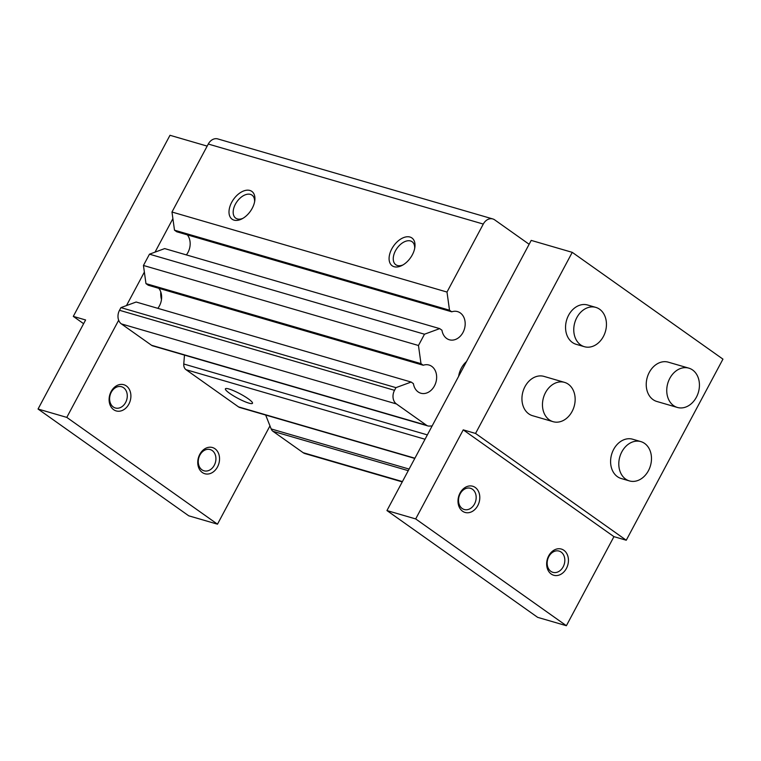 <?xml version="1.0" encoding="UTF-8"?>
<svg xmlns="http://www.w3.org/2000/svg" width="761" height="761" viewBox="0 0 761 761"><rect width="100%" height="100%" fill="white"/><g stroke="black" fill="none" stroke-linecap="round" stroke-linejoin="round"><path stroke-width="1.14" d="M228.975 388.995A15.353 2.502 -151.9 0 0 225.408 388.823A15.353 2.502 -151.9 0 0 237.765 398.269A15.353 2.502 -151.9 0 0 252.49 403.292A15.353 2.502 -151.9 0 0 244.452 396.31A15.353 2.502 -151.9 0 0 228.975 388.995M184.476 355.102L183.772 364.005A6.82 5.317 106.2 0 0 186.026 369.694L238.507 406.888A6.82 5.317 106.2 0 0 239.772 407.506L414.783 458.426M265.665 415.04L271.173 428.938A6.82 5.317 106.2 0 0 272.961 431.306L303.125 452.681A10.235 7.971 106.2 0 0 305.028 453.604L402.255 481.894M529.133 244.271L494.698 219.872A10.235 7.971 106.2 0 0 492.805 218.949A10.235 7.971 106.2 0 0 483.292 224.067L446.992 292.053L171.976 212.024L174.497 230.183L176.761 231.782L451.777 311.81L449.513 310.212L174.497 230.183M492.805 218.949L217.789 138.921A10.235 7.971 106.2 0 0 208.276 144.038L171.976 212.024M412.31 254.859A17.056 10.321 125.3 0 1 402.036 265.456A17.056 10.321 125.3 0 1 389.099 257.855A17.056 10.321 125.3 0 1 403.406 237.679A17.056 10.321 125.3 0 1 414.859 247.363A17.056 10.321 125.3 0 1 412.31 254.859M252.224 208.276A17.056 10.321 125.3 0 1 241.95 218.873A17.056 10.321 125.3 0 1 229.013 211.273A17.056 10.321 125.3 0 1 243.32 191.097A17.056 10.321 125.3 0 1 254.773 200.78A17.056 10.321 125.3 0 1 252.224 208.276M446.992 292.053L449.513 310.212M439.687 328.619L424.486 334.212L149.47 254.184L164.671 248.59L439.687 328.619L441.951 330.217A14.668 11.434 106.2 0 0 449.37 339.777A14.668 11.434 106.2 0 0 464.448 328.885A14.668 11.434 106.2 0 0 457.57 311.61A14.668 11.434 106.2 0 0 451.777 311.81M186.378 254.897A14.668 11.434 106.2 0 0 187.33 234.854M149.47 254.184L143.449 265.465L145.969 283.615L148.233 285.223L423.249 365.251L420.985 363.644L145.969 283.615M424.486 334.212L418.464 345.494L143.449 265.465M418.464 345.494L420.985 363.644M411.159 382.051L395.948 387.644L120.932 307.615L136.143 302.022L411.159 382.051L413.413 383.658A14.668 11.434 106.2 0 0 420.833 393.218A14.668 11.434 106.2 0 0 435.91 382.326A14.668 11.434 106.2 0 0 429.033 365.042A14.668 11.434 106.2 0 0 423.249 365.251M157.841 308.338A14.668 11.434 106.2 0 0 158.792 288.295M120.932 307.615L119.506 310.288A10.235 7.971 106.2 0 0 121.399 323.91L151.563 345.285A6.82 5.317 106.2 0 0 152.828 345.894L427.844 425.922A6.82 5.317 106.2 0 0 429.223 426.084L432.124 425.951M395.948 387.644L394.521 390.317A10.235 7.971 106.2 0 0 396.414 403.939L426.579 425.313A6.82 5.317 106.2 0 0 427.844 425.922M242.959 218.312A14.098 8.533 125.3 0 1 235.729 218.16A14.098 8.533 125.3 0 1 236.928 201.722A14.098 8.533 125.3 0 1 252.043 195.149A14.098 8.533 125.3 0 1 254.583 201.912M466.493 361.58A20.471 15.952 106.2 0 0 461.366 368.115A20.471 15.952 106.2 0 0 458.617 376.343M403.045 264.895A14.098 8.533 125.3 0 1 395.815 264.742A14.098 8.533 125.3 0 1 397.004 248.305A14.098 8.533 125.3 0 1 412.12 241.732A14.098 8.533 125.3 0 1 414.659 248.495M531.207 240.4L572.253 252.348L475.549 433.447L463.24 429.86L415.687 518.926L386.949 510.564L531.207 240.4M386.949 510.564L537.656 617.352L566.384 625.713L613.937 536.648L626.255 540.234L722.95 359.135L572.253 252.348M629.423 480.914L621.214 478.517A20.471 15.952 -73.8 0 1 613.632 449.447A20.471 15.952 -73.8 0 1 632.648 439.221L640.857 441.608A20.471 15.952 106.2 0 0 619.825 456.8A20.471 15.952 106.2 0 0 629.423 480.914A20.471 15.952 106.2 0 0 648.439 470.679A20.471 15.952 106.2 0 0 640.857 441.608M584.391 346.702L576.182 344.314A20.471 15.952 -73.8 0 1 568.6 315.235A20.471 15.952 -73.8 0 1 587.625 305.009L595.834 307.396A20.471 15.952 106.2 0 0 574.793 322.588A20.471 15.952 106.2 0 0 584.391 346.702A20.471 15.952 106.2 0 0 603.406 336.467A20.471 15.952 106.2 0 0 595.834 307.396M688.81 368.143L668.291 362.169A20.471 15.952 106.2 0 0 647.259 377.37A20.471 15.952 106.2 0 0 656.857 401.475L677.376 407.449A20.471 15.952 -73.8 0 1 669.794 378.369A20.471 15.952 -73.8 0 1 688.81 368.143A20.471 15.952 -73.8 0 1 698.408 392.248A20.471 15.952 -73.8 0 1 677.376 407.449M564.529 382.374L544.001 376.4A20.471 15.952 106.2 0 0 522.969 391.592A20.471 15.952 106.2 0 0 532.567 415.706L553.085 421.68A20.471 15.952 -73.8 0 1 545.513 392.6A20.471 15.952 -73.8 0 1 564.529 382.374A20.471 15.952 -73.8 0 1 574.127 406.479A20.471 15.952 -73.8 0 1 553.085 421.68M626.255 540.234L475.549 433.447M613.937 536.648L463.24 429.86M474.531 503.982A11.063 8.618 106.2 0 0 470.441 488.277A11.063 8.618 106.2 0 0 459.073 496.486A11.063 8.618 106.2 0 0 464.258 509.509A11.063 8.618 106.2 0 0 474.531 503.982M477.765 505.627A13.641 10.635 106.2 0 0 469.965 485.918A13.641 10.635 106.2 0 0 458.978 506.484A13.641 10.635 106.2 0 0 477.765 505.627M563.178 566.802A11.063 8.618 106.2 0 0 559.088 551.088A11.063 8.618 106.2 0 0 547.72 559.297A11.063 8.618 106.2 0 0 552.905 572.329A11.063 8.618 106.2 0 0 563.178 566.802M566.412 568.438A13.641 10.635 106.2 0 0 558.612 548.738A13.641 10.635 106.2 0 0 547.625 569.304A13.641 10.635 106.2 0 0 566.412 568.438M566.384 625.713L415.687 518.926M207.173 146.112L169.988 135.287L73.294 316.386L85.603 319.972L38.05 409.028L66.787 417.389L118.668 320.229M126.488 305.57L144.362 272.096M155.025 252.138L172.899 218.654M161.475 299.53A20.471 15.952 -73.8 0 1 160.78 291.939M111.135 391.535A13.641 10.635 -73.8 0 1 129.922 390.669A13.641 10.635 -73.8 0 1 118.944 411.244A13.641 10.635 -73.8 0 1 111.135 391.535M199.782 454.355A13.641 10.635 -73.8 0 1 218.569 453.489A13.641 10.635 -73.8 0 1 207.591 474.055A13.641 10.635 -73.8 0 1 199.782 454.355M66.787 417.389L217.484 524.177L269.965 425.894M73.294 316.386L83.615 323.701M199.905 455.088A11.063 8.618 -73.8 0 1 210.188 449.561A11.063 8.618 -73.8 0 1 215.373 462.583A11.063 8.618 -73.8 0 1 204.005 470.802A11.063 8.618 -73.8 0 1 199.905 455.088M38.05 409.028L188.747 515.815L217.484 524.177M111.258 392.276A11.063 8.618 -73.8 0 1 121.541 386.74A11.063 8.618 -73.8 0 1 126.726 399.772A11.063 8.618 -73.8 0 1 115.358 407.982A11.063 8.618 -73.8 0 1 111.258 392.276M414.897 458.217L238.507 406.888M425.028 439.249L186.026 369.694M427.359 434.892L183.772 364.005M402.426 481.58L303.125 452.681M483.292 224.067L208.276 144.038M394.521 390.317L119.506 310.288M396.414 403.939L121.399 323.91M426.579 425.313L151.563 345.285M408.248 470.669L272.961 431.306M409.104 469.071L271.173 428.938"/></g></svg>
